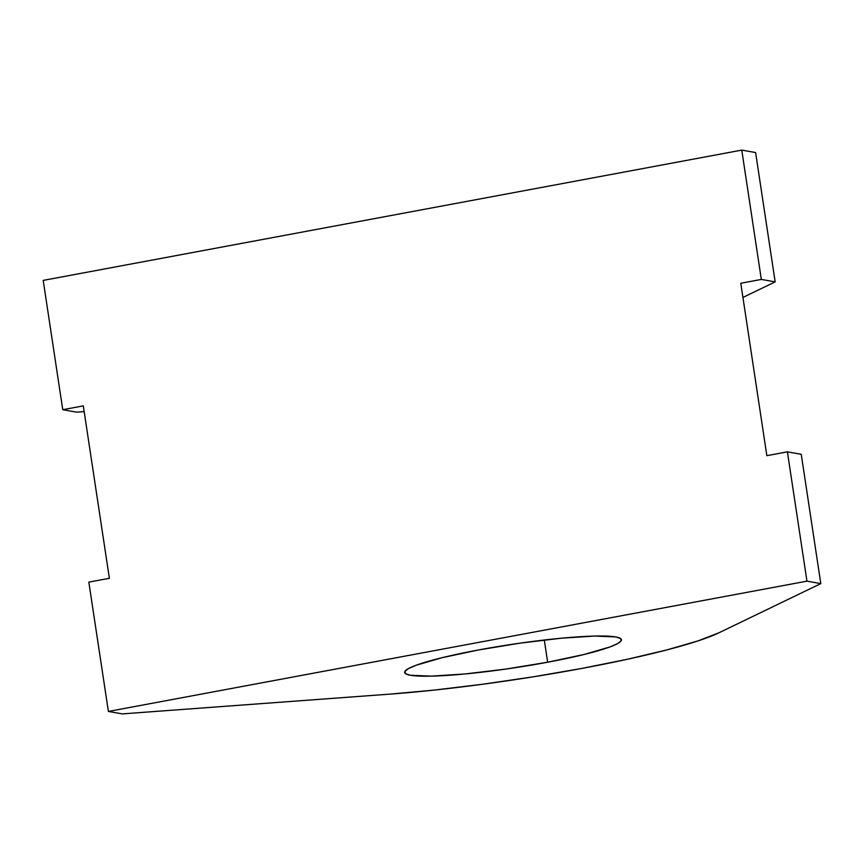 <?xml version="1.0" encoding="UTF-8"?>
<svg xmlns="http://www.w3.org/2000/svg" width="864" height="864" viewBox="0 0 864 864"><rect width="100%" height="100%" fill="white"/><g stroke="black" fill="none" stroke-linecap="round" stroke-linejoin="round"><path stroke-width="1.3" d="M547.657 662.224L544.298 640.008L547.657 662.224L584.334 654.426L610.157 646.877L617.695 643.572L621.205 640.742L620.557 638.507L615.773 636.941L594.713 636.055L561.211 638.215L520.387 643.108L478.44 649.976A109.62 11.794 -8.6 0 1 621.432 639.706A109.62 11.794 -8.6 0 1 547.657 662.224A109.62 11.794 -8.6 0 1 404.654 672.494A109.62 11.794 -8.6 0 1 478.44 649.976L441.763 657.774L415.93 665.312L408.402 668.628L404.892 671.458L405.54 673.693L410.314 675.259L431.374 676.145L464.875 673.974L505.71 669.092L547.657 662.224M801.241 454.291L820.8 583.61L806.954 581.159L787.396 451.84L801.241 454.291L820.8 583.61L718.945 632.794L820.8 583.61L806.954 581.159L108.389 711.439L122.234 713.891L390.204 694.105L122.234 713.891L108.389 711.439L88.83 582.12L108.389 711.439L806.954 581.159L787.396 451.84L801.241 454.291M718.945 632.794A219.24 23.576 -8.6 0 1 390.204 694.105L434.538 690.055L483.073 684.191L533.207 676.825L582.26 668.347L627.62 659.221L666.835 649.922L697.831 640.948L718.945 632.794M109.382 578.297L83.3 405.875L62.759 409.709L43.2 280.39L741.766 150.109L761.324 279.428L740.783 283.262L766.854 455.674L787.396 451.84L766.854 455.674L740.783 283.262L761.324 279.428L741.766 150.109L755.611 152.561L775.17 281.88L761.324 279.428L775.17 281.88L755.611 152.561L741.766 150.109L43.2 280.39L62.759 409.709L76.604 412.16L84.164 411.599L76.604 412.16L62.759 409.709L83.3 405.875L109.382 578.297L88.83 582.12L109.382 578.297M742.921 297.443L775.17 281.88L742.921 297.443"/></g></svg>

